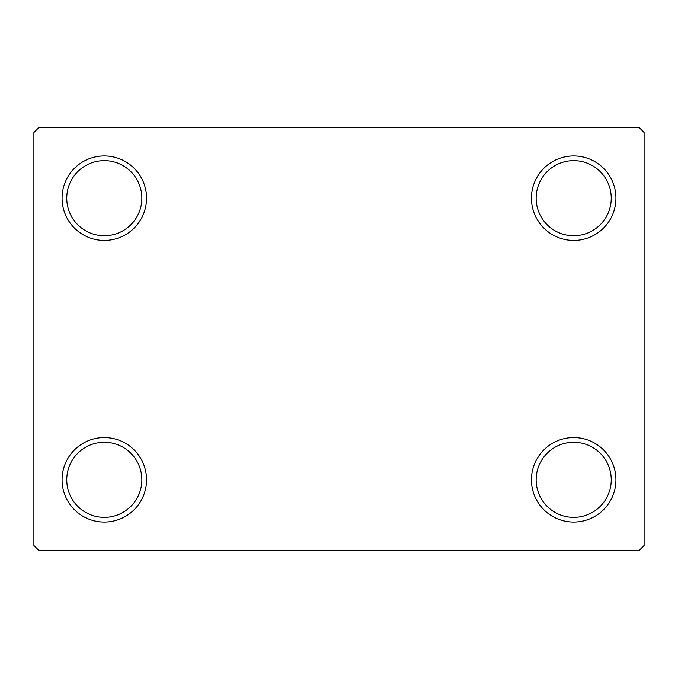 <?xml version="1.0" encoding="UTF-8"?>
<svg xmlns="http://www.w3.org/2000/svg" width="678" height="678" viewBox="0 0 678 678"><rect width="100%" height="100%" fill="white"/><g stroke="black" fill="none" stroke-linecap="round" stroke-linejoin="round"><path stroke-width="1.02" d="M531.45 479.812A42.248 42.248 0 0 0 573.69 522.06A42.248 42.248 0 0 0 615.938 479.812A42.248 42.248 0 0 0 573.69 437.573A42.248 42.248 0 0 0 531.45 479.812M611.242 479.812A37.553 37.553 0 0 1 573.69 517.365A37.553 37.553 0 0 1 536.145 479.812A37.553 37.553 0 0 1 573.69 442.268A37.553 37.553 0 0 1 611.242 479.812M531.45 198.188A42.248 42.248 0 0 0 573.69 240.427A42.248 42.248 0 0 0 615.938 198.188A42.248 42.248 0 0 0 573.69 155.94A42.248 42.248 0 0 0 531.45 198.188M611.242 198.188A37.553 37.553 0 0 1 573.69 235.732A37.553 37.553 0 0 1 536.145 198.188A37.553 37.553 0 0 1 573.69 160.635A37.553 37.553 0 0 1 611.242 198.188M62.062 198.188A42.248 42.248 0 0 0 104.31 240.427A42.248 42.248 0 0 0 146.55 198.188A42.248 42.248 0 0 0 104.31 155.94A42.248 42.248 0 0 0 62.062 198.188M141.855 198.188A37.553 37.553 0 0 1 104.31 235.732A37.553 37.553 0 0 1 66.758 198.188A37.553 37.553 0 0 1 104.31 160.635A37.553 37.553 0 0 1 141.855 198.188M62.062 479.812A42.248 42.248 0 0 0 104.31 522.06A42.248 42.248 0 0 0 146.55 479.812A42.248 42.248 0 0 0 104.31 437.573A42.248 42.248 0 0 0 62.062 479.812M141.855 479.812A37.553 37.553 0 0 1 104.31 517.365A37.553 37.553 0 0 1 66.758 479.812A37.553 37.553 0 0 1 104.31 442.268A37.553 37.553 0 0 1 141.855 479.812M639.405 127.778L38.595 127.778L33.9 132.473L33.9 545.527L38.595 550.222L639.405 550.222L644.1 545.527L644.1 132.473L639.405 127.778"/></g></svg>
